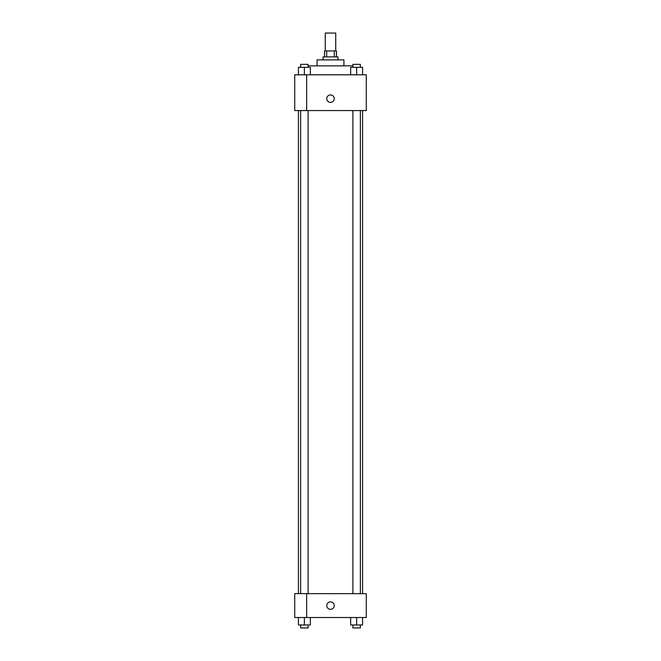 <?xml version="1.0" encoding="UTF-8"?>
<svg xmlns="http://www.w3.org/2000/svg" width="661" height="661" viewBox="0 0 661 661"><rect width="100%" height="100%" fill="white"/><g stroke="black" fill="none" stroke-linecap="round" stroke-linejoin="round"><path stroke-width="0.99" d="M335.722 50.938L335.722 33.05L325.278 33.05L325.278 50.938M326.674 56.904L326.674 50.938L324.534 50.938L324.534 56.904M326.674 50.938L336.466 50.938L336.466 56.904M334.326 56.904L334.326 50.938M323.047 59.887L323.047 56.904L337.953 56.904L337.953 59.887M317.082 65.852L317.082 59.887L343.918 59.887L343.918 65.852M308.109 65.852L352.891 65.852M294.715 74.8L366.285 74.8L366.285 110.577L294.715 110.577L306.646 110.536L306.646 74.842L294.715 74.8M326.774 98.654A3.726 3.726 0 0 1 332.367 95.424A3.726 3.726 0 0 1 332.367 101.885A3.726 3.726 0 0 1 326.774 98.654M294.715 74.842L294.715 110.536M306.646 593.661L366.285 593.661L366.285 617.514L294.715 617.514L294.715 593.611L306.646 593.611L306.646 617.514M326.774 605.583A3.726 3.726 0 0 1 332.367 602.361A3.726 3.726 0 0 1 332.367 608.814A3.726 3.726 0 0 1 326.774 605.583M350.661 617.514L350.661 624.967L362.583 624.967L362.583 617.514L362.583 624.967M356.626 624.967L356.626 617.514M360.352 624.967L360.352 627.95L352.891 627.95L352.891 624.967M298.417 617.514L298.417 624.967L310.34 624.967L310.34 617.514L310.34 624.967M304.374 624.967L304.374 617.514M308.109 624.967L308.109 627.95L300.648 627.95L300.648 624.967M350.661 74.8L350.661 67.339L362.583 67.339L362.583 74.8L362.583 67.339M356.626 74.8L356.626 67.339M360.352 67.339L360.352 64.357L352.891 64.357L352.891 67.339M298.417 74.8L298.417 67.339L310.34 67.339L310.34 74.8L310.34 67.339M304.374 74.8L304.374 67.339M308.109 67.339L308.109 64.357L300.648 64.357L300.648 67.339M362.583 593.661L362.583 110.577M298.417 593.611L298.417 110.577M352.891 110.577L352.891 593.661M360.352 110.577L360.352 593.661M308.109 593.661L308.109 110.577M300.648 593.611L300.648 110.577"/></g></svg>
